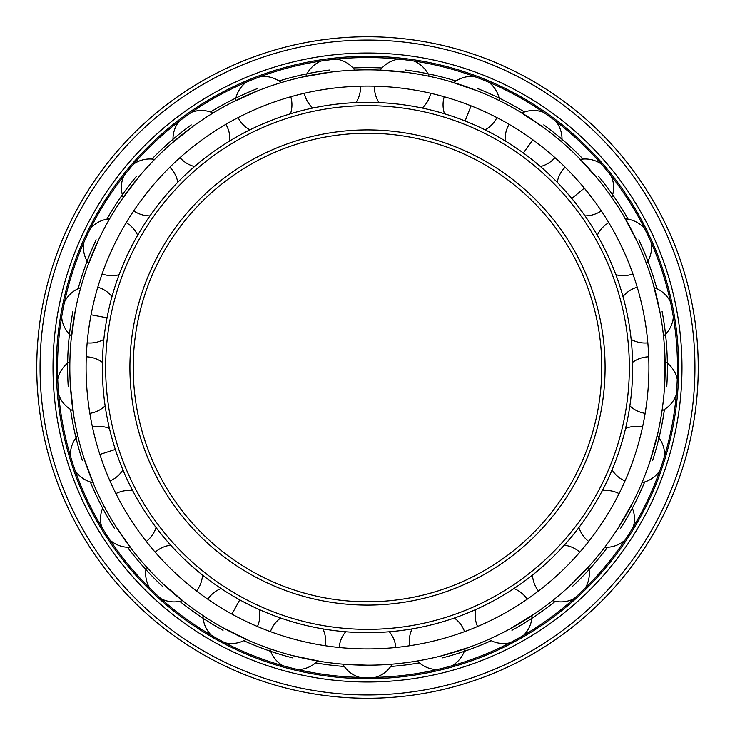 <?xml version="1.0" encoding="UTF-8"?>
<svg xmlns="http://www.w3.org/2000/svg" width="735" height="735" viewBox="0 0 735 735"><rect width="100%" height="100%" fill="white"/><g stroke="black" fill="none" stroke-linecap="round" stroke-linejoin="round"><path stroke-width="1.1" d="M365.69 648.904L369.31 648.904M367.5 648.913A281.413 281.413 0 0 0 648.913 367.5A281.413 281.413 0 0 0 367.5 86.087A281.413 281.413 0 0 0 86.087 367.5A281.413 281.413 0 0 0 367.5 648.913M454.34 618.025A28.444 28.444 0 0 1 464.566 631.641L464.639 631.613M477.493 626.523L477.557 626.496A28.444 28.444 0 0 1 475.701 609.572M538.452 591.032L538.507 590.995A28.444 28.444 0 0 1 532.498 575.055M588.671 541.502L588.717 541.438A28.444 28.444 0 0 1 578.932 527.5M602.296 490.686A28.444 28.444 0 0 1 619.081 493.608L619.109 493.543M645.137 413.428L645.155 413.355A28.444 28.444 0 0 1 629.858 405.858M632.605 362.327A28.444 28.444 0 0 1 648.711 356.806L648.711 356.732M588.478 193.259L590.352 195.648M593.917 200.379L584.334 188.123L571.802 198.487M557.213 182.262A28.444 28.444 0 0 1 565.169 167.203L565.123 167.157M505.184 140.9A28.444 28.444 0 0 1 509.153 124.334L509.089 124.298M387.281 86.785C370.33 85.921 370.33 85.921 387.281 86.785M351.936 648.481C335.022 647.213 335.022 647.213 351.936 648.481M347.719 86.785C364.67 85.921 364.67 85.921 347.719 86.785M360.582 86.17L360.517 86.17A28.444 28.444 0 0 1 356.016 102.597M278.528 100.52C294.735 95.467 294.735 95.467 278.528 100.52M214.932 131.032C229.366 122.111 229.366 122.111 214.932 131.032M160.919 176.409C172.679 164.171 172.679 164.171 160.919 176.409M150.666 188.123L141.083 200.379M144.648 195.648L146.522 193.259M119.888 233.785C128.239 219.012 128.239 219.012 119.888 233.785M94.411 299.568C98.83 283.177 98.83 283.177 94.411 299.568M86.096 369.613C86.298 352.644 86.298 352.644 86.096 369.613M88.053 400.676C90.377 417.48 90.377 417.48 88.053 400.676M95.458 439.53C91.434 423.048 91.434 423.048 95.458 439.53M105.077 469.123C111.509 484.824 111.509 484.824 105.077 469.123M121.918 504.917C113.925 489.951 113.925 489.951 121.918 504.917M138.593 531.194C148.736 544.8 148.736 544.8 138.593 531.194M163.813 561.678C152.347 549.164 152.347 549.164 163.813 561.678M186.497 582.974C199.7 593.641 199.7 593.641 186.497 582.974M218.497 606.228C204.284 596.967 204.284 596.967 218.497 606.228M245.775 621.222C261.21 628.26 261.21 628.26 245.775 621.222M282.552 635.784C266.474 630.345 266.474 630.345 282.552 635.784M312.697 643.52C329.399 646.506 329.399 646.506 312.697 643.52M359.792 677.394A28.444 28.444 0 0 1 342.822 664.146L339.101 663.815M347.095 664.477L367.5 665.175A297.675 297.675 0 0 0 665.175 367.5A297.675 297.675 0 0 0 367.5 69.825A297.675 297.675 0 0 0 69.825 367.5A297.675 297.675 0 0 0 367.5 665.175M415.054 661.353L413.686 661.573M440.651 656.052L468.7 647.443M486.643 640.295L485.366 640.846M510.108 628.792L535.135 613.486M574.017 598.676A28.444 28.444 0 0 1 552.582 600.642L549.642 602.948M570.608 585.115L591.05 564.067M618.346 527.767L632.909 502.299M603.325 549.155L602.47 550.258M659.846 470.593A28.444 28.444 0 0 1 642.004 482.647L640.534 486.074M650.328 460.349L658.091 432.061M661.665 413.079L661.445 414.448M664.532 387.097L665.019 357.761M663.76 338.486L663.889 339.873M660.067 312.614L653.25 284.077M651.182 242.532A28.444 28.444 0 0 1 646.423 263.525L647.71 267.035M637.227 241.576L623.519 215.64M597.445 178.458L577.71 156.739M613.137 199.35L613.918 200.499M563.598 143.546L564.645 144.464M543.202 127.21L518.699 111.077M501.748 101.816L502.988 102.45M477.925 91.067L450.178 81.539M431.454 76.78L432.814 77.083M405.711 72.287L376.458 69.963M336.308 59.085A28.444 28.444 0 0 1 354.803 70.091L358.542 69.963M331.09 72.058L302.186 77.083M260.594 76.532A28.444 28.444 0 0 1 281.248 82.596L284.822 81.539M258.766 90.396L232.012 102.45M215.107 111.793L216.301 111.077M193.268 126.144L170.355 144.464M133.641 164.024A28.444 28.444 0 0 1 154.662 159.394L157.29 156.739M138.722 177.052L121.082 200.499M90.387 228.576A28.444 28.444 0 0 1 109.588 218.865L111.481 215.64M98.545 239.932L87.29 267.035M64.542 301.855A28.444 28.444 0 0 1 80.731 287.67L81.75 284.077M75.273 310.832L71.111 339.873M69.944 359.149L69.981 357.761M70.358 385.287L73.555 414.448M77.212 433.411L76.909 432.061M84.112 458.622L94.466 486.074M101.715 527.041A28.444 28.444 0 0 1 103.81 505.616L102.091 502.299M115.68 526.232L132.53 550.258M144.878 565.105L143.95 564.067M163.069 583.875L185.358 602.948M211.45 635.343A28.444 28.444 0 0 1 202.961 615.562L199.865 613.486M223.302 627.92L249.634 640.846M267.613 647.912L266.3 647.443M292.594 655.592L321.314 661.573M344.311 666.48A299.88 299.88 0 0 1 315.609 662.86M292.925 657.963A299.88 299.88 0 0 1 243.79 640.672M223.036 630.29A299.88 299.88 0 0 1 179.735 601.322M162.214 586.107A299.88 299.88 0 0 1 127.486 547.281M114.302 528.18A299.88 299.88 0 0 1 90.313 481.949M82.302 460.165A299.88 299.88 0 0 1 70.56 409.413M68.208 386.325A299.88 299.88 0 0 1 72.93 311.309M78.158 288.699A299.88 299.88 0 0 1 96.156 239.821M106.851 219.214A299.88 299.88 0 0 1 136.434 176.345M151.915 159.054A299.88 299.88 0 0 1 191.238 124.895M210.522 111.986A299.88 299.88 0 0 1 257.103 88.678M278.997 80.979A299.88 299.88 0 0 1 329.914 69.981M353.039 67.969A299.88 299.88 0 0 1 381.961 67.969M390.689 666.48A299.88 299.88 0 0 0 419.391 662.86M442.075 657.963A299.88 299.88 0 0 0 491.21 640.672M511.964 630.29A299.88 299.88 0 0 0 555.265 601.322M572.786 586.107A299.88 299.88 0 0 0 607.514 547.281M620.698 528.18A299.88 299.88 0 0 0 644.687 481.949M652.698 460.165A299.88 299.88 0 0 0 664.44 409.413M666.792 386.325A299.88 299.88 0 0 0 662.07 311.309M656.842 288.699A299.88 299.88 0 0 0 638.844 239.821M628.149 219.214A299.88 299.88 0 0 0 598.566 176.345M583.085 159.054A299.88 299.88 0 0 0 543.762 124.895M524.478 111.986A299.88 299.88 0 0 0 477.897 88.678M456.003 80.979A299.88 299.88 0 0 0 405.086 69.981M367.5 677.486A309.986 309.986 0 0 0 677.486 367.5A309.986 309.986 0 0 0 367.5 57.514A309.986 309.986 0 0 0 57.514 367.5A309.986 309.986 0 0 0 367.5 677.486M367.5 678.681A311.181 311.181 0 0 1 56.319 367.5A311.181 311.181 0 0 1 367.5 56.319A311.181 311.181 0 0 1 678.681 367.5A311.181 311.181 0 0 1 367.5 678.681M367.5 681.988A314.488 314.488 0 0 0 681.988 367.5A314.488 314.488 0 0 0 367.5 53.012A314.488 314.488 0 0 0 53.012 367.5A314.488 314.488 0 0 0 367.5 681.988M367.5 698.25A330.75 330.75 0 0 0 698.25 367.5A330.75 330.75 0 0 0 367.5 36.75A330.75 330.75 0 0 0 36.75 367.5A330.75 330.75 0 0 0 367.5 698.25M367.5 632.651A265.151 265.151 0 0 1 102.349 367.5A265.151 265.151 0 0 1 367.5 102.349A265.151 265.151 0 0 1 632.651 367.5A265.151 265.151 0 0 1 367.5 632.651M367.5 629.344A261.844 261.844 0 0 0 629.344 367.5A261.844 261.844 0 0 0 367.5 105.656A261.844 261.844 0 0 0 105.656 367.5A261.844 261.844 0 0 0 367.5 629.344M367.5 601.781A234.281 234.281 0 0 1 133.219 367.5A234.281 234.281 0 0 1 367.5 133.219A234.281 234.281 0 0 1 601.781 367.5A234.281 234.281 0 0 1 367.5 601.781M91.076 314.773L107.044 317.814M99.859 454.46L115.331 449.434M231.929 614.102L239.766 599.852M532.912 139.834L523.348 152.99M471.098 105.849L465.108 120.972M367.5 694.942A327.442 327.442 0 0 0 694.942 367.5A327.442 327.442 0 0 0 367.5 40.057A327.442 327.442 0 0 0 40.057 367.5A327.442 327.442 0 0 0 367.5 694.942M367.5 605.089A237.589 237.589 0 0 1 129.911 367.5A237.589 237.589 0 0 1 367.5 129.911A237.589 237.589 0 0 1 605.089 367.5A237.589 237.589 0 0 1 367.5 605.089M612.08 469.895A28.444 28.444 0 0 0 625.026 480.966M395.825 647.48A28.444 28.444 0 0 0 389.302 631.751M375.208 677.394A28.444 28.444 0 0 0 392.178 664.146M345.698 631.751A28.444 28.444 0 0 0 339.175 647.48M304.299 93.271A28.444 28.444 0 0 0 312.752 108.063M321.011 61.014A28.444 28.444 0 0 0 305.833 76.284M238.094 117.609A28.444 28.444 0 0 0 249.946 129.829M246.253 82.21A28.444 28.444 0 0 0 235.347 100.769M290.49 113.778A28.444 28.444 0 0 0 290.775 96.754M180.011 157.639A28.444 28.444 0 0 0 194.536 166.533M179.11 121.321A28.444 28.444 0 0 0 173.166 142.011M229.816 140.9A28.444 28.444 0 0 0 225.847 124.334M213.104 112.997A28.444 28.444 0 0 0 191.587 112.262M133.715 210.862A28.444 28.444 0 0 0 149.995 215.86M123.811 175.904A28.444 28.444 0 0 0 123.195 197.421M177.787 182.262A28.444 28.444 0 0 0 169.831 167.203M102.101 273.925A28.444 28.444 0 0 0 119.116 274.715M83.818 242.532A28.444 28.444 0 0 0 88.577 263.525M137.684 235.255A28.444 28.444 0 0 0 126.227 222.659M87.171 342.859A28.444 28.444 0 0 0 103.846 339.405M61.648 317.005A28.444 28.444 0 0 0 71.479 336.161M112.014 296.563A28.444 28.444 0 0 0 97.783 287.21M89.845 413.355A28.444 28.444 0 0 0 105.142 405.858M58.699 394.649A28.444 28.444 0 0 0 72.985 410.755M102.395 362.327A28.444 28.444 0 0 0 86.289 356.806M69.889 361.491A28.444 28.444 0 0 0 57.734 379.26M109.974 480.966A28.444 28.444 0 0 0 122.92 469.895M75.154 470.593A28.444 28.444 0 0 0 92.996 482.647M109.442 428.422A28.444 28.444 0 0 0 92.463 427.081M77.745 435.699A28.444 28.444 0 0 0 70.395 455.93M146.283 541.438A28.444 28.444 0 0 0 156.068 527.5M109.984 540.06A28.444 28.444 0 0 0 130.251 547.29M132.704 490.686A28.444 28.444 0 0 0 115.919 493.608M196.493 590.995A28.444 28.444 0 0 0 202.502 575.055M160.983 598.676A28.444 28.444 0 0 0 182.418 600.642M170.713 545.205A28.444 28.444 0 0 0 155.186 552.205M146.44 566.85A28.444 28.444 0 0 0 149.747 588.119M257.443 626.496A28.444 28.444 0 0 0 259.299 609.572M224.965 642.776A28.444 28.444 0 0 0 246.216 639.349M221.088 588.56A28.444 28.444 0 0 0 207.794 599.2M325.311 645.734A28.444 28.444 0 0 0 322.904 628.875M297.905 669.576A28.444 28.444 0 0 0 317.63 660.967M280.66 618.025A28.444 28.444 0 0 0 270.434 631.641M269.818 648.693A28.444 28.444 0 0 0 282.966 665.735M452.034 665.735A28.444 28.444 0 0 0 465.181 648.693M412.096 628.875A28.444 28.444 0 0 0 409.689 645.734M417.37 660.967A28.444 28.444 0 0 0 437.095 669.576M527.206 599.2A28.444 28.444 0 0 0 513.912 588.56M523.55 635.343A28.444 28.444 0 0 0 532.039 615.562M488.784 639.349A28.444 28.444 0 0 0 510.035 642.776M579.814 552.205A28.444 28.444 0 0 0 564.287 545.205M585.253 588.119A28.444 28.444 0 0 0 588.56 566.85M633.285 527.041A28.444 28.444 0 0 0 631.19 505.616M604.749 547.29A28.444 28.444 0 0 0 625.016 540.06M664.605 455.93A28.444 28.444 0 0 0 657.255 435.699M642.537 427.081A28.444 28.444 0 0 0 625.558 428.422M677.266 379.26A28.444 28.444 0 0 0 665.111 361.491M662.014 410.755A28.444 28.444 0 0 0 676.301 394.649M670.458 301.855A28.444 28.444 0 0 0 654.269 287.67M637.217 287.21A28.444 28.444 0 0 0 622.986 296.563M663.521 336.161A28.444 28.444 0 0 0 673.352 317.005M631.154 339.405A28.444 28.444 0 0 0 647.829 342.859M644.613 228.576A28.444 28.444 0 0 0 625.412 218.865M608.773 222.659A28.444 28.444 0 0 0 597.316 235.255M615.884 274.715A28.444 28.444 0 0 0 632.899 273.925M601.359 164.024A28.444 28.444 0 0 0 580.338 159.394M611.805 197.421A28.444 28.444 0 0 0 611.189 175.904M585.005 215.86A28.444 28.444 0 0 0 601.285 210.862M543.413 112.262A28.444 28.444 0 0 0 521.896 112.997M561.834 142.011A28.444 28.444 0 0 0 555.89 121.321M540.464 166.533A28.444 28.444 0 0 0 554.989 157.639M474.406 76.532A28.444 28.444 0 0 0 453.752 82.596M444.225 96.754A28.444 28.444 0 0 0 444.51 113.778M499.653 100.769A28.444 28.444 0 0 0 488.747 82.21M485.054 129.829A28.444 28.444 0 0 0 496.906 117.609M398.692 59.085A28.444 28.444 0 0 0 380.197 70.091M374.483 86.17A28.444 28.444 0 0 0 378.984 102.597M429.166 76.284A28.444 28.444 0 0 0 413.989 61.014M422.248 108.063A28.444 28.444 0 0 0 430.701 93.271"/></g></svg>

